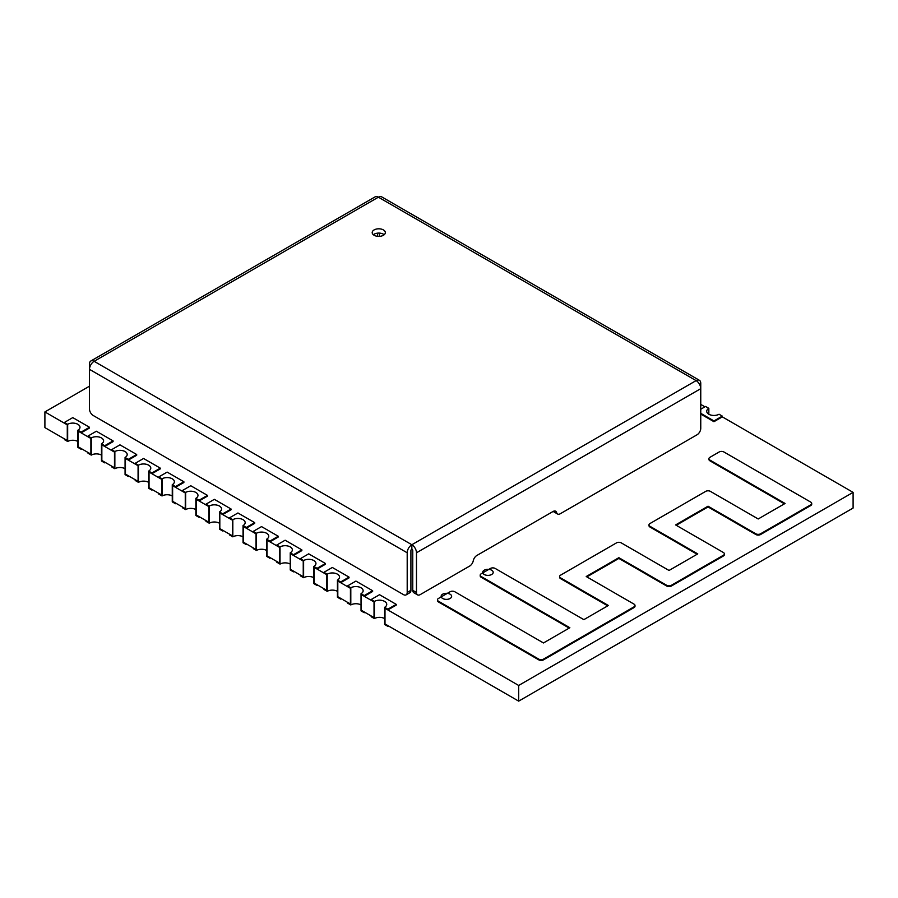 <?xml version="1.0" encoding="UTF-8"?>
<svg xmlns="http://www.w3.org/2000/svg" width="898" height="898" viewBox="0 0 898 898"><rect width="100%" height="100%" fill="white"/><g stroke="black" fill="none" stroke-linecap="round" stroke-linejoin="round"><path stroke-width="1.35" d="M438.437 601.2A3.334 1.931 180 0 1 437.461 599.842A3.334 1.931 180 0 1 438.437 598.472L450.078 591.76A3.334 1.931 180 0 1 454.803 591.76L543.481 642.957L569.848 627.724L481.171 576.527A3.334 1.931 180 0 1 480.194 575.169A3.334 1.931 180 0 1 481.171 573.811L490.454 568.445A3.334 1.931 180 0 1 495.18 568.445L583.857 619.642L608.373 605.488L560.565 577.885A3.334 1.931 180 0 1 559.589 576.527A3.334 1.931 180 0 1 560.565 575.169L616.511 542.863A3.334 1.931 180 0 1 621.225 542.863L669.032 570.466L697.757 553.886L649.95 526.284A3.334 1.931 180 0 1 648.973 524.926A3.334 1.931 180 0 1 649.95 523.556L705.682 491.374A3.334 1.931 180 0 1 710.408 491.374L758.215 518.977L785.077 503.464L709.903 460.068A3.334 1.931 180 0 1 708.926 458.698A3.334 1.931 180 0 1 709.903 457.34L719.186 451.975A3.334 1.931 180 0 1 723.911 451.975L810.737 502.105A3.334 1.931 180 0 1 811.713 503.464A3.334 1.931 180 0 1 810.737 504.833L760.572 533.794A3.334 1.931 180 0 1 755.847 533.794L708.051 506.191L675.61 524.926L723.406 552.517A3.334 1.931 180 0 1 724.394 553.886A3.334 1.931 180 0 1 723.406 555.245L671.39 585.283A3.334 1.931 180 0 1 666.675 585.283L618.868 557.68L586.226 576.527L634.033 604.13A3.334 1.931 180 0 1 635.009 605.488A3.334 1.931 180 0 1 634.033 606.846L543.481 659.121A3.334 1.931 180 0 1 538.766 659.121L438.437 601.2L438.437 601.941A3.334 1.931 180 0 1 437.461 600.571A3.334 1.931 180 0 1 437.517 600.201M569.209 628.095L481.171 577.268A3.334 1.931 180 0 1 480.194 575.899A3.334 1.931 180 0 1 480.25 575.539M607.733 605.858L560.565 578.626A3.334 1.931 180 0 1 559.589 577.257A3.334 1.931 180 0 1 559.645 576.898M697.117 554.246L649.95 527.014A3.334 1.931 180 0 1 648.973 525.656A3.334 1.931 180 0 1 649.03 525.285M784.437 503.834L709.903 460.797A3.334 1.931 180 0 1 708.926 459.439A3.334 1.931 180 0 1 708.982 459.069M811.646 503.834A3.334 1.931 180 0 1 811.713 504.205A3.334 1.931 180 0 1 810.737 505.563L760.572 534.523A3.334 1.931 180 0 1 755.847 534.523L708.051 506.932L676.239 525.285M724.327 554.246A3.334 1.931 180 0 1 724.394 554.616A3.334 1.931 180 0 1 723.406 555.985L671.39 586.012A3.334 1.931 180 0 1 666.675 586.012L618.868 558.421L586.865 576.898M634.942 605.858A3.334 1.931 180 0 1 635.009 606.229A3.334 1.931 180 0 1 634.033 607.587L543.481 659.862A3.334 1.931 180 0 1 538.766 659.862L438.437 601.941M708.051 506.191L708.051 506.932M618.868 557.68L618.868 558.421M450.1 594.195A5.253 3.031 180 0 1 451.638 596.339A5.253 3.031 180 0 1 448.394 599.146A5.253 3.031 180 0 1 442.669 598.483A5.253 3.031 180 0 1 441.131 596.339A5.253 3.031 180 0 1 444.375 593.533A5.253 3.031 180 0 1 450.1 594.195M441.131 596.339L441.131 596.923A5.253 3.031 180 0 1 441.165 596.71M491.655 570.208A5.253 3.031 180 0 1 493.193 572.352A5.253 3.031 180 0 1 489.949 575.147A5.253 3.031 180 0 1 484.224 574.495A5.253 3.031 180 0 1 482.686 572.352A5.253 3.031 180 0 1 485.93 569.545A5.253 3.031 180 0 1 491.655 570.208M482.686 572.352L482.686 572.935A5.253 3.031 180 0 1 482.72 572.722M81.774 448.888L81.134 449.258L81.134 448.506L78.249 446.845L78.249 431.186L90.889 438.471L90.889 454.152L90.889 438.471L88.004 436.81L88.004 436.058L91.259 437.943L91.259 455.106L88.004 453.221L88.004 452.48L90.889 454.141L78.249 446.856L78.249 431.186L81.134 432.847L89.486 428.02L89.486 427.268L72.772 417.615L64.409 422.442L67.664 424.316L67.664 441.479L64.409 439.605L64.409 438.853L67.283 440.514L67.283 424.855L67.283 440.525L44.9 427.605L44.9 411.924L67.283 424.855L64.409 423.194L64.409 422.442M101.844 460.483L101.844 444.802L114.484 452.098L114.484 467.768L114.484 452.098L111.599 450.437L111.599 449.685L114.854 451.559L114.854 468.722L111.599 466.848L111.599 466.096L114.484 467.757L101.844 460.483M128.964 476.131L128.324 476.501L128.324 475.749L125.439 474.088L125.439 458.429L138.079 465.725L138.079 481.395L138.079 465.725L135.194 464.064L135.194 463.312L138.449 465.186L138.449 482.349L135.194 480.475L135.194 479.723L138.079 481.384L125.439 474.099L125.439 458.429L128.324 460.09L136.687 455.264L136.687 454.511L119.962 444.858L111.599 449.685M152.559 489.758L151.919 490.128L151.919 489.376L149.034 487.715L149.034 472.045L161.674 479.341L161.674 495.023L161.674 479.341L158.789 477.68L158.789 476.928L162.044 478.802L162.044 495.965L158.789 494.091L158.789 493.339L161.674 495L149.034 487.726L149.034 472.045L151.919 473.717L160.282 468.891L160.282 468.139L143.557 458.485L135.194 463.312M172.629 501.342L172.629 485.672L185.269 492.968L185.269 508.638L172.629 501.342M199.749 517.001L199.109 517.371L199.109 516.619L196.224 514.958L196.224 499.299L208.864 506.595L208.864 522.266L208.864 506.595L205.979 504.923L205.979 504.171L209.234 506.057L209.234 523.22L205.979 521.334L205.979 520.593L208.864 522.254L196.224 514.969L196.224 499.299L199.109 500.961L207.472 496.134L207.472 495.382L190.746 485.728L182.384 490.555L185.639 492.43L185.639 509.593L182.384 507.718L182.384 506.966L185.269 508.627L185.269 492.968L182.384 491.307L182.384 490.555M223.344 530.628L222.704 530.999L222.704 530.247L219.819 528.585L219.819 512.915L232.459 520.211L232.459 535.881L232.459 520.211L229.574 518.55L229.574 517.798L232.829 519.673L232.829 536.836L229.574 534.961L229.574 534.209L232.459 535.87L219.819 528.596L219.819 512.915L222.704 514.576L231.067 509.75L231.067 509.009L214.341 499.344L205.979 504.171M246.939 544.244L246.299 544.615L246.299 543.862L243.425 542.201L243.425 526.542L256.053 533.839L256.053 549.509L256.053 533.839L253.169 532.177L253.169 531.425L256.424 533.3L256.424 550.463L253.169 548.588L253.169 547.836L256.053 549.497L243.425 542.212L243.425 526.542L246.299 528.204L254.662 523.377L254.662 522.625L237.936 512.971L229.574 517.798M267.02 555.84L267.02 540.169L279.648 547.454L279.648 563.136L267.02 555.84M294.129 571.487L293.489 571.858L293.489 571.106L290.615 569.444L290.615 553.785L303.243 561.082L303.243 576.752L303.243 561.082L300.37 559.42L300.37 558.668L303.614 560.543L303.614 577.706L300.37 575.831L300.37 575.079L303.243 576.74L290.615 569.455L290.615 553.785L293.489 555.447L301.851 550.62L301.851 549.868L285.126 540.214L276.775 545.041L280.019 546.927L280.019 564.09L276.775 562.204L276.775 561.452L279.648 563.125L279.648 547.454L276.775 545.793L276.775 545.041M317.724 585.114L317.084 585.485L317.084 584.733L314.21 583.071L314.21 567.413L326.838 574.709L326.838 590.379L326.838 574.709L323.965 573.036L323.965 572.295L327.209 574.17L327.209 591.333L323.965 589.458L323.965 588.706L326.838 590.368L314.21 583.083L314.21 567.413L317.084 569.074L325.446 564.247L325.446 563.495L308.721 553.841L300.37 558.668M341.319 598.741L340.679 599.112L340.679 598.36L337.805 596.699L337.805 581.028L350.433 588.325L350.433 604.006L337.805 596.71L337.805 581.028L340.679 582.701L349.041 577.874L349.041 577.122L332.327 567.469L323.965 572.295M364.914 612.357L364.274 612.728L364.274 611.976L361.4 610.314L361.4 594.656L374.028 601.952L374.028 617.622L374.028 601.952L371.155 600.291L371.155 599.538L374.399 601.413L374.399 618.576L371.155 616.702L371.155 615.949L374.028 617.611L361.4 610.326L361.4 594.656L364.274 596.317L372.636 591.49L372.636 590.738L355.922 581.085L347.56 585.911L350.804 587.786L350.804 604.949L347.56 603.074L347.56 602.322L350.433 603.984L350.433 588.325L347.56 586.663L347.56 585.911M388.508 625.985L387.869 626.355L384.625 624.48L384.625 607.317L387.869 609.192L387.869 609.944L384.995 608.283L384.995 623.942L384.995 608.283L518.674 685.455L518.674 701.136L853.1 508.055L853.1 492.373L722.306 416.863L722.306 416.111L719.051 414.236A7.229 4.176 0 0 1 711.171 415.134A7.229 4.176 0 0 1 706.715 411.284A7.229 4.176 0 0 1 708.836 408.332L705.581 406.457L700.754 409.241M387.869 626.355L387.869 625.603L384.995 623.942L518.674 701.136M89.486 386.185L44.9 411.924M704.93 406.828L700.754 404.414M518.674 685.455L853.1 492.373M700.754 414.068L713.944 421.69L722.306 416.863M708.836 414.236L708.836 408.332M700.754 413.327L713.944 420.938L713.944 421.69M713.944 420.938L722.306 416.111M81.134 449.258L77.879 447.384L77.879 430.221L81.134 432.095L81.134 432.847M81.134 432.095L89.486 427.268M77.879 430.221A7.229 4.176 0 0 0 79.989 427.268A7.229 4.176 0 0 0 75.533 423.407A7.229 4.176 0 0 0 67.664 424.316M77.879 441.479A7.229 4.176 0 0 0 67.664 441.479M104.729 446.463L101.844 444.802L101.844 460.461L104.729 462.133L104.729 462.874L101.474 461L101.474 443.837L104.729 445.711L104.729 446.463L113.081 441.636L113.081 440.884L96.367 431.231L88.004 436.058M104.729 445.711L113.081 440.884M101.474 443.837A7.229 4.176 0 0 0 103.596 440.884A7.229 4.176 0 0 0 99.128 437.034A7.229 4.176 0 0 0 91.259 437.943M105.369 462.515L104.729 462.874M101.474 455.106A7.229 4.176 0 0 0 91.259 455.106M128.324 476.501L125.069 474.627L125.069 457.464L128.324 459.338L128.324 460.09M128.324 459.338L136.687 454.511M125.069 457.464A7.229 4.176 0 0 0 127.19 454.511A7.229 4.176 0 0 0 122.723 450.661A7.229 4.176 0 0 0 114.854 451.559M125.069 468.722A7.229 4.176 0 0 0 114.854 468.722M151.919 490.128L148.664 488.243L148.664 471.08L151.919 472.965L151.919 473.717M151.919 472.965L160.282 468.139M148.664 471.08A7.229 4.176 0 0 0 150.785 468.139A7.229 4.176 0 0 0 146.318 464.277A7.229 4.176 0 0 0 138.449 465.186M148.664 482.349A7.229 4.176 0 0 0 138.449 482.349M175.514 487.333L172.629 485.672L172.629 501.331L175.514 502.992L175.514 503.744L172.259 501.87L172.259 484.707L175.514 486.581L175.514 487.333L183.877 482.507L183.877 481.755L167.151 472.101L158.789 476.928M175.514 486.581L183.877 481.755M172.259 484.707A7.229 4.176 0 0 0 174.38 481.755A7.229 4.176 0 0 0 169.913 477.904A7.229 4.176 0 0 0 162.044 478.802M176.154 503.374L175.514 503.744M172.259 495.965A7.229 4.176 0 0 0 162.044 495.965M199.109 517.371L195.854 515.497L195.854 498.334L199.109 500.208L199.109 500.961M199.109 500.208L207.472 495.382M195.854 498.334A7.229 4.176 0 0 0 197.975 495.382A7.229 4.176 0 0 0 193.508 491.532A7.229 4.176 0 0 0 185.639 492.43M195.854 509.593A7.229 4.176 0 0 0 185.639 509.593M222.704 530.999L219.449 529.113L219.449 511.95L222.704 513.836L222.704 514.576M222.704 513.836L231.067 509.009M219.449 511.95A7.229 4.176 0 0 0 221.57 509.009A7.229 4.176 0 0 0 217.114 505.147A7.229 4.176 0 0 0 209.234 506.057M219.449 523.22A7.229 4.176 0 0 0 209.234 523.22M246.299 544.615L243.044 542.74L243.044 525.577L246.299 527.452L246.299 528.204M246.299 527.452L254.662 522.625M243.044 525.577A7.229 4.176 0 0 0 245.165 522.625A7.229 4.176 0 0 0 240.709 518.775A7.229 4.176 0 0 0 232.829 519.673M243.044 536.836A7.229 4.176 0 0 0 232.829 536.836M269.894 541.831L267.02 540.169L267.02 555.828L269.894 557.49L269.894 558.242L266.639 556.367L266.639 539.204L269.894 541.079L269.894 541.831L278.257 537.004L278.257 536.252L261.531 526.598L253.169 531.425M269.894 541.079L278.257 536.252M266.639 539.204A7.229 4.176 0 0 0 268.76 536.252A7.229 4.176 0 0 0 264.304 532.391A7.229 4.176 0 0 0 256.424 533.3M270.534 557.871L269.894 558.242M266.639 550.463A7.229 4.176 0 0 0 256.424 550.463M293.489 571.858L290.245 569.983L290.245 552.82L293.489 554.695L293.489 555.447M293.489 554.695L301.851 549.868M290.245 552.82A7.229 4.176 0 0 0 292.355 549.868A7.229 4.176 0 0 0 287.899 546.018A7.229 4.176 0 0 0 280.019 546.927M290.245 564.09A7.229 4.176 0 0 0 280.019 564.09M317.084 585.485L313.84 583.61L313.84 566.447L317.084 568.322L317.084 569.074M317.084 568.322L325.446 563.495M313.84 566.447A7.229 4.176 0 0 0 315.95 563.495A7.229 4.176 0 0 0 311.494 559.645A7.229 4.176 0 0 0 303.614 560.543M313.84 577.706A7.229 4.176 0 0 0 303.614 577.706M340.679 599.112L337.435 597.226L337.435 580.063L340.679 581.949L340.679 582.701M340.679 581.949L349.041 577.122M337.435 580.063A7.229 4.176 0 0 0 339.545 577.122A7.229 4.176 0 0 0 335.089 573.261A7.229 4.176 0 0 0 327.209 574.17M337.435 591.333A7.229 4.176 0 0 0 327.209 591.333M364.274 612.728L361.03 610.853L361.03 593.69L364.274 595.565L364.274 596.317M364.274 595.565L372.636 590.738M361.03 593.69A7.229 4.176 0 0 0 363.14 590.738A7.229 4.176 0 0 0 358.684 586.888A7.229 4.176 0 0 0 350.804 587.786M361.03 604.949A7.229 4.176 0 0 0 350.804 604.949M387.869 609.944L396.231 605.117L396.231 604.365L379.517 594.712L371.155 599.538M387.869 609.192L396.231 604.365M384.625 607.317A7.229 4.176 0 0 0 386.735 604.365A7.229 4.176 0 0 0 382.279 600.504A7.229 4.176 0 0 0 374.399 601.413M384.625 618.576A7.229 4.176 0 0 0 374.399 618.576M383.412 229.91A6.567 3.794 0 0 0 376.251 229.091A6.567 3.794 0 0 0 372.199 232.593A6.567 3.794 0 0 0 374.129 235.276A6.567 3.794 0 0 0 381.28 236.095A6.567 3.794 0 0 0 385.343 232.593A6.567 3.794 0 0 0 383.412 229.91M384.187 234.737A6.567 3.794 0 0 0 383.412 234.198A6.567 3.794 0 0 0 373.355 234.737M417.57 594.88L413.855 592.736A5.253 3.031 -60 0 1 412.766 590.323L416.481 592.478A5.253 3.031 120 0 0 417.57 594.88A5.253 3.031 120 0 0 420.197 594.622L469.676 566.054A5.253 3.031 120 0 0 473.268 560.756A5.253 3.031 -60 0 1 476.872 555.469L553.045 511.49A5.253 3.031 -60 0 1 555.671 511.231A5.253 3.031 -60 0 1 556.637 512.623A5.253 3.031 120 0 0 557.613 514.026A5.253 3.031 120 0 0 560.24 513.768L697.028 434.789A5.253 3.031 120 0 0 700.754 428.357L700.754 383.3A6.567 3.794 120 0 0 699.385 380.292A6.567 3.794 120 0 0 696.107 380.617A6.567 3.794 60 0 1 700.754 388.666L416.481 552.786A6.567 3.794 -120 0 0 411.845 544.738A6.567 3.794 120 0 0 407.198 552.786L89.486 369.359L89.486 363.993A6.567 3.794 -120 0 1 90.855 360.985L375.117 196.864A6.567 3.794 60 0 1 378.395 197.19A6.567 3.794 -60 0 1 381.684 196.864L699.385 380.292M406.109 594.88A5.253 3.031 -120 0 0 407.198 592.478L410.914 590.323A5.253 3.031 60 0 1 409.825 592.736L406.109 594.88A5.253 3.031 -120 0 1 403.483 594.622L93.201 415.482A5.253 3.031 -120 0 1 89.486 409.05L89.486 369.359A6.567 3.794 -60 0 1 94.133 361.31A6.567 3.794 -120 0 0 90.855 360.985M407.198 592.478L407.198 552.786M416.481 592.478L416.481 552.786M377.474 233.166L377.474 236.309M410.914 590.323L410.914 550.642A1.313 0.763 120 0 1 411.845 549.026L411.845 544.738L696.107 380.617L378.395 197.19L94.133 361.31L411.845 544.738M411.845 549.026A1.313 0.763 -120 0 1 412.766 550.642L412.766 590.323M557.613 514.026L553.898 511.882A5.253 3.031 -60 0 1 553.314 511.344M379.326 236.376L379.326 233.11M481.171 576.527L481.171 577.268M560.565 577.885L560.565 578.626M649.95 526.284L649.95 527.014M709.903 460.068L709.903 460.797M810.737 504.833L810.737 505.563M760.572 533.794L760.572 534.523M755.847 533.794L755.847 534.523M723.406 555.245L723.406 555.985M671.39 585.283L671.39 586.012M666.675 585.283L666.675 586.012M634.033 606.846L634.033 607.587M543.481 659.121L543.481 659.862M538.766 659.121L538.766 659.862M553.976 511.085L556.637 512.623M480.194 575.899L480.194 575.169M559.589 577.257L559.589 576.527M648.973 525.656L648.973 524.926M708.926 459.439L708.926 458.698M811.713 504.205L811.713 503.464M724.394 554.616L724.394 553.886M635.009 606.229L635.009 605.488M437.461 600.571L437.461 599.842"/></g></svg>
